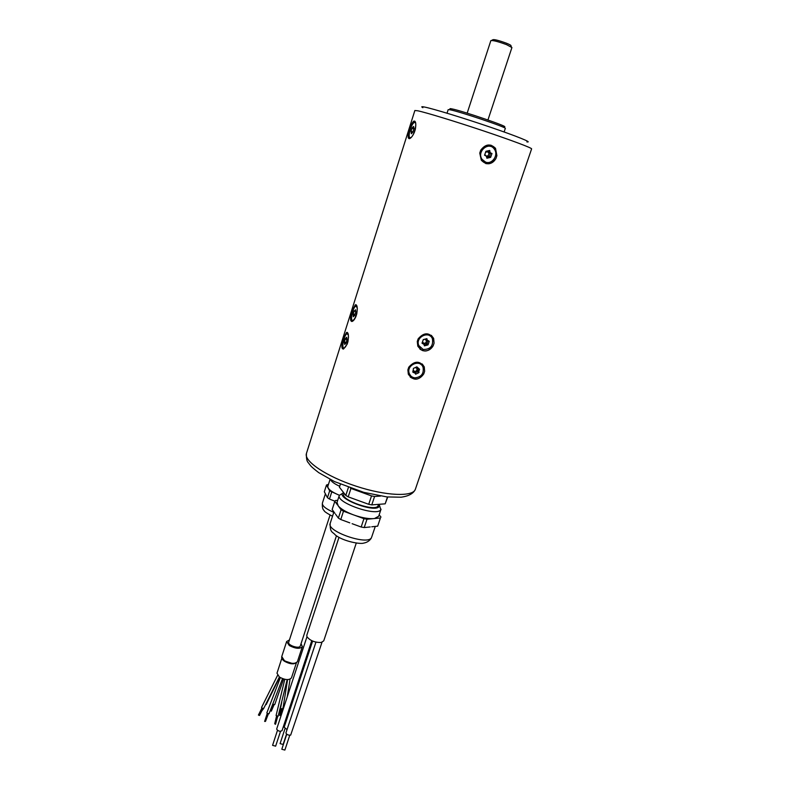 <?xml version="1.0" encoding="UTF-8"?>
<svg xmlns="http://www.w3.org/2000/svg" width="790" height="790" viewBox="0 0 790 790"><rect width="100%" height="100%" fill="white"/><g stroke="black" fill="none" stroke-linecap="round" stroke-linejoin="round"><path stroke-width="1.19" d="M487.944 119.981L511.92 47.548L506.578 44.645C498.065 41.534 492.822 40.191 490.847 40.626L467.166 113.148M491.627 40.428L492.664 39.855C493.602 39.105 498.174 40.211 506.38 43.183C509.955 44.625 511.466 45.514 510.913 45.859L511.406 46.936M413.763 370.668L414.661 371.646L416.725 370.698L417.1 368.486L415.965 367.943M412.785 372.05L413.427 368.841M416.725 370.698L418.71 372.762L415.589 374.193L415.234 373.226L413.042 372.288M418.157 368.762L418.117 371.399L415.046 372.88M419.095 368.841L419.589 369.286L418.661 371.665L419.085 372.288L418.058 371.735L418.71 372.762M413.397 368.416L416.844 366.846L419.589 369.286M416.419 367.281L417.238 367.893M414.246 372.268L413.308 371.389M415.303 373.482L415.905 374.045M421.169 364.664C416.172 359.371 406.1 366.54 409.022 373.315L410.79 375.931M414.967 377.857C421.396 377.087 424.082 373.561 423.045 367.281C420.073 358.69 405.823 365.237 409.319 373.601C410.356 376.109 412.242 377.531 414.967 377.857M414.661 371.646L414.632 372.465M410.207 377.067C415.372 380.474 419.885 379.417 423.746 373.917L424.625 371.3L424.191 366.807L422.265 363.993M424.625 371.3L424.269 366.866C419.697 360.576 414.523 360.684 408.756 367.202L407.887 369.848L408.321 374.203C413.17 380.928 418.305 380.839 423.746 373.917M347.027 339.177L346.109 342.969L344.726 344.46L344.302 342.356L345.25 338.772L346.632 337.271L347.027 339.177M347.007 339.582L345.161 339.098M346.188 342.495L344.381 342.031M346.148 342.84L344.302 342.356M348.39 334.99L346.988 333.745C344.223 334.733 341.339 347.58 343.778 348.054L344.401 347.985C346.613 346.01 347.975 342.307 348.518 336.876M347.393 332.442L343.907 337.458L343.097 340.006C341.961 344.776 341.961 347.798 343.117 349.071M343.097 340.006C341.339 346.129 341.497 349.111 343.561 348.963L347.126 344.233L347.946 341.645C348.874 335.286 348.41 332.215 346.553 332.432L343.907 337.458M422.986 342.287L423.667 343.423L425.84 342.84L426.6 340.668L425.494 339.789M423.805 339.67L423.243 339.68M425.84 342.84L427.538 344.875M427.953 340.895L426.669 344.163L424.082 344.401M428.111 344.568L427.113 343.749L428.002 344.894L424.388 345.852L424.102 344.46L422.018 343.206L423.272 339.601L426.896 338.643L427.183 340.056L429.256 341.29L428.002 344.894M427.183 340.056L426.215 339.266L427.252 340.194M423.045 343.502L422.344 342.791M424.22 345.349L424.724 345.763M428.437 341.053L429.138 341.626M430.293 336.086C425.04 331.109 415.402 338.594 418.483 345.269L420.497 347.995M423.134 349.457C430.362 349.555 433.453 346.01 432.416 338.811C429.187 330.2 415.036 337.152 418.789 345.526L423.134 349.457M426.6 340.668L427.499 340.549M419.964 349.18L422.788 350.661C427.232 351.52 430.698 349.881 433.187 345.753L434.075 343.097L433.552 338.288L431.35 335.335M433.187 345.753C427.825 352.616 422.699 352.755 417.811 346.158L417.278 341.497L418.167 338.831C423.845 332.323 429.01 332.165 433.641 338.357L434.075 343.097M355.747 312.05L354.631 315.812L354.147 315.516L353.288 316.79L353.081 314.262L354.206 310.747L354.7 311.033L355.549 309.749L355.737 312.05M355.352 311.408L354.108 311.072M354.858 314.39L353.189 313.936M354.799 314.726L353.081 314.262M357.258 307.745L355.786 306.115C353.199 307.024 350.197 318.755 352.162 320.306L353.091 320.434C355.51 318.153 356.922 314.213 357.317 308.613M356.211 304.802L352.577 310.026L351.757 312.603C350.691 317.027 350.642 319.95 351.629 321.382L351.777 321.51M355.836 304.91L355.352 304.782C357.228 304.555 357.702 307.577 356.764 313.857L355.935 316.474C354.779 319.16 353.545 320.809 352.222 321.412C350.177 321.579 350.019 318.647 351.757 312.603M355.352 304.782L352.577 310.026M486.294 156.065L488.22 155.749L489.04 153.408L487.657 151.769M487.351 151.779L486.018 152.194M485.001 154.722L485.771 155.66M489.04 153.408L490.778 153.142L491.864 153.833L490.639 157.358L486.926 158.227L486.433 156.242L484.556 155.215L485.909 151.325L489.622 150.456L490.126 152.46L491.864 153.833M490.541 152.895L489.454 156.953M488.22 155.749L489.336 156.924M490.768 157.003L489.089 156.904M490.778 153.142L491.992 153.477M489.267 150.584L489.84 150.732M488.605 151.394L490.521 152.875M485.88 151.404L486.472 151.443M486.749 158L487.272 158.148M488.892 156.914L486.739 156.953M489.968 157.171L490.639 157.358M490.215 146.338C483.727 144.076 477.486 153.596 481.712 159.264L485.702 162.148M485.583 162.108C492.19 164.824 498.875 154.919 494.323 149.122C488.99 140.897 476.331 151.492 482.088 159.373L485.583 162.108M485.662 163.51C490.037 164.399 493.464 162.73 495.932 158.514C491.469 164.912 486.591 165.485 481.308 160.222L479.757 153.082L480.715 150.199C485.475 143.968 490.412 143.346 495.528 148.332L496.9 155.65L495.36 148.293L490.886 145.143M496.9 155.65L495.932 158.514M414.009 128.316L412.923 131.969L411.007 131.347L412.113 127.911L413.535 126.459L414.009 128.316M414.029 128.553L412.113 127.911M413.901 128.898L411.995 128.256M412.923 131.969L411.383 133.757L411.007 131.347M410.03 137.687L410.691 137.618C414.157 136.384 417.92 120.584 414.266 122.588C411.235 123.635 407.423 137.223 410.03 137.687M409.279 130.755L410.158 127.97C411.393 124.287 412.617 122.006 413.841 121.127C415.787 120.821 416.281 123.556 415.333 129.343L414.434 132.157C412.884 135.722 411.304 137.865 409.694 138.586C407.778 138.892 407.64 136.285 409.279 130.755C408.252 134.932 408.223 137.578 409.2 138.704M414.849 121.196L414.385 121.314C412.963 122.124 411.55 124.346 410.158 127.97M417.752 110.788L414.869 110.501L306.441 453.46C303.577 461.014 326.24 476.429 356.033 486.166C385.797 496.002 413.17 497.048 415.362 489.267L531.611 148.885C532.193 148.056 511.347 140.205 483.134 130.765C454.971 121.334 426.017 112.506 417.752 110.788M422.857 107.687C420.991 106.67 421.534 106.462 424.497 107.035C432.752 108.625 463.098 117.878 490.057 127.081C517.095 136.295 533.151 142.842 526.851 141.874M504.119 131.979L505.304 128.424C507.575 127.684 458.812 111.242 449.846 109.751L448.177 109.642L447.022 113.207M450.419 109.178C449.471 108.625 449.836 108.507 451.515 108.813C461.36 110.462 512.829 128.128 503.773 126.716M289.782 735.243L284.864 750.075L281.813 749.246L286.75 734.226M280.519 731.343L275.631 746.165L272.58 745.345L277.478 730.335M286.553 734.068L283.116 744.447L280.085 743.627L284.983 728.696M322.004 642.27L290.681 735.095C288.38 735.371 286.79 734.68 285.911 733.031L315.941 642.142M282.089 730.286L282.06 730.612C280.075 731.787 278.268 731.293 276.648 729.14L306.964 636.75M286.977 729.595L284.183 727.205L312.643 641.075M338.969 537.407L306.806 635.249L306.925 636.661C310.006 640.65 314.756 642.586 321.175 642.477L323.722 640.878L356.25 543.145M348.41 487.41L345.793 495.429L339.424 487.203L340.391 484.231M345.793 495.429L348.202 496.851L350.957 488.437L371.517 495.903L368.723 504.316L371.784 504.889L374.579 496.485L380.563 496.061M350.414 488.131L350.957 488.437M387.475 496.989L385.174 503.832L387.732 497.019M371.517 495.903L374.579 496.485M363.943 518.675L366.995 519.237L364.22 527.562L361.168 527.019L363.943 518.675L352.557 514.517C345.724 511.811 340.964 508.967 338.288 505.985L337.014 502.42L339.315 495.36L342.87 493.217M341.092 509.767L343.492 511.209L340.767 519.534L338.377 518.092L341.092 509.767L338.288 505.985M337.695 500.337L335.513 500.495L334.832 501.324L332.156 509.52L334.891 513.283M380.425 517.963L377.669 526.17L380.425 517.963L373.008 518.665C367.982 518.842 361.938 517.736 354.858 515.356M343.601 492.604C333.824 497.443 375.369 513.628 379.18 506.42L379.19 504.306M379.476 505.353L380.82 509.649C377.462 517.065 335.572 502.618 339.315 495.36M371.754 526.782L377.669 526.17M352.103 523.691L361.168 527.019M381.047 509.195L378.687 516.235L374.519 518.517M378.578 504.356L377.966 505.975C375.132 511.989 340.737 500.119 343.778 494.185L344.094 493.237M380.987 517.085L379.161 514.823M334.832 501.324L337.587 505.037M335.592 514.25L338.377 518.092M343.492 511.209L352.557 514.517M340.767 519.534L349.802 522.852M366.995 519.237L373.008 518.665M364.22 527.562L370.234 526.94M371.784 504.889L385.174 503.832M348.202 496.851L368.723 504.316M339.72 486.294C334.545 483.924 331.474 481.693 330.487 479.619M328.452 484.359L326.497 485.011L329.657 490.876L339.266 495.221C331.395 491.884 327.583 488.901 327.84 486.275L330.052 479.392M331.682 492.2L329.46 499.043L334.891 501.216M326.497 485.011L324.325 491.755L327.445 497.7L329.657 490.876M329.46 499.043L327.445 497.7M336.441 535.817L300.299 645.963C299.548 649.262 287.353 645.312 288.696 642.191L330.042 515.08M301.049 643.702L302.353 646.645C299.924 649.133 295.579 648.768 289.318 645.558L286.642 641.539L289.426 639.93M293.525 663.837L283.62 660.618M296.349 662.998L291.461 677.889C289.16 680.368 285.141 680.091 279.403 677.06L276.984 673.199L281.823 658.287M283.63 679.005L274.762 704.532L272.668 704.305M283.324 706.221L282.86 708.581L280.914 708.788L280.549 708.146M287.175 679.598L278.139 716.244L276.085 715.513L284.795 679.301M282.514 678.64L269.054 713.726L267.237 713.419L266.842 712.866L280.341 677.652M263.663 708.324L261.875 708.156L261.549 707.455L277.557 675.371M279.601 677.198L266.23 704.502L265.549 704.739M274.002 704.927L271.296 711.168L270.772 710.694L272.906 704.542M280.726 715.543L279.7 715.454L281.013 708.847M277.734 716.283L275.503 724.302L274.703 723.788L276.579 716.017M268.373 713.854L265.479 721.398L264.63 721.418L267.257 713.429M259.535 715.464L258.409 715.059L261.865 708.146M263.544 708.65L261.776 710.97M371.409 537.713L371.103 538.434C369.404 540.952 366.916 542.513 363.647 543.115C360.517 544.389 343.522 541.515 335.365 535.028C332.639 531.552 329.973 533.171 330.161 523.454C326.231 531.314 367.854 545.722 371.409 537.713M325.401 493.809L322.389 503.141C322.103 505.906 325.905 508.967 333.785 512.335M286.642 641.539L281.763 656.559L284.41 660.647C290.631 663.876 294.976 664.212 297.425 661.635L302.353 646.645M416.478 367.153L417.209 367.814M417.693 370.777L418.661 371.665M346.603 339.088L345.704 338.851M346.129 342.909L344.707 342.544M426.926 343.403L427.923 344.223M355.352 311.211L354.7 311.033M354.769 314.934L353.377 314.558M488.921 152.134L490.126 152.46M412.311 132.246L411.333 131.92M414.385 121.314L413.841 121.127M282.06 730.612L311.754 640.68M371.636 537.22L375.27 526.417M330.161 523.454L333.913 511.94M306.441 453.46C306.234 458.358 306.856 461.459 308.337 462.762C310.895 465.922 309.917 465.873 318.726 472.647L334.466 481.574L363.795 492.358L386.952 496.93L401.034 497.206C408.746 496.15 413.526 493.503 415.362 489.267M322.389 503.141C322.103 507.111 322.695 509.589 324.137 510.567C323.969 511.308 326.754 513.204 332.511 516.255M297.425 661.635C294.838 664.667 290.503 664.528 284.41 661.22C282.247 659.709 281.368 658.149 281.763 656.559M280.549 708.186L281.724 702.261M287.264 696.652L290.068 679.183M282.583 710.891L287.59 679.607M263.643 708.561L279.374 677.05M282.158 709.064L280.825 715.76M262.922 708.679L259.525 715.473"/></g></svg>
